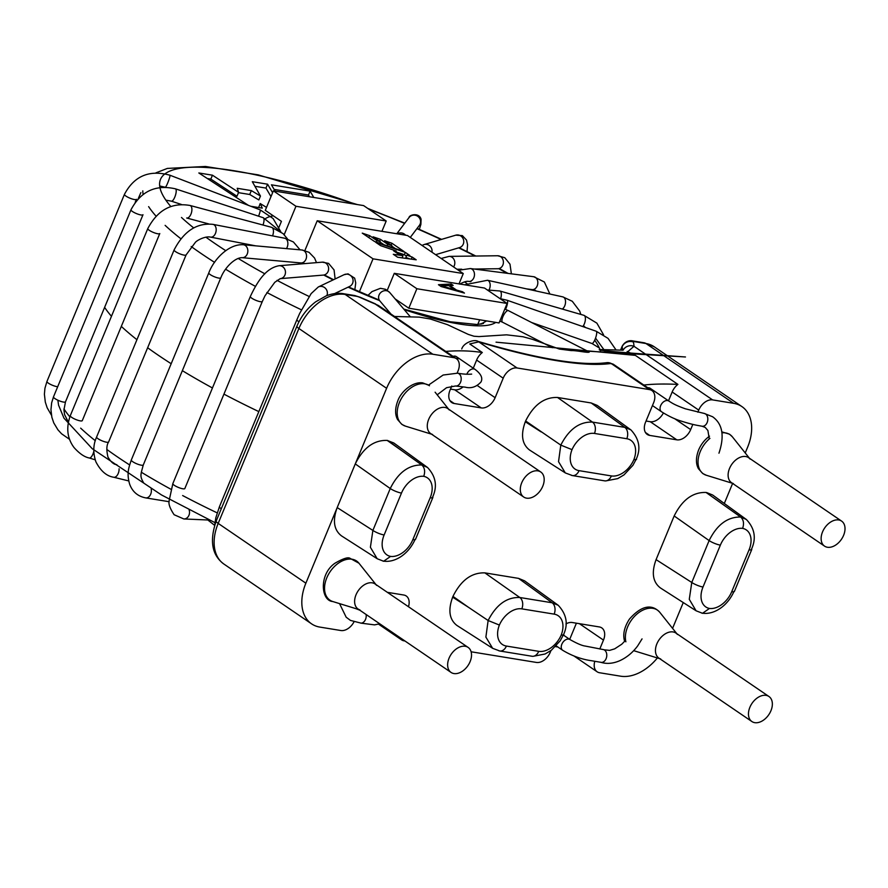 <?xml version="1.0" encoding="UTF-8"?>
<svg xmlns="http://www.w3.org/2000/svg" width="888" height="888" viewBox="0 0 888 888"><rect width="100%" height="100%" fill="white"/><g stroke="black" fill="none" stroke-linecap="round" stroke-linejoin="round"><path stroke-width="1.33" d="M770.939 710.733A15.14 10.123 124.3 0 0 768.953 696.503A15.14 10.123 124.3 0 0 752.047 703.307A15.14 10.123 124.3 0 0 751.881 721.533A15.14 10.123 124.3 0 0 770.939 710.733M843.6 535.331A15.14 10.123 124.3 0 0 841.602 521.101A15.14 10.123 124.3 0 0 824.708 527.905A15.14 10.123 124.3 0 0 824.541 546.12A15.14 10.123 124.3 0 0 843.6 535.331M470.107 661.638A15.14 10.123 124.3 0 0 468.109 647.408A15.14 10.123 124.3 0 0 451.215 654.212A15.14 10.123 124.3 0 0 451.049 672.427A15.14 10.123 124.3 0 0 470.107 661.638M542.768 486.224A15.14 10.123 124.3 0 0 540.77 471.994A15.14 10.123 124.3 0 0 523.876 478.81A15.14 10.123 124.3 0 0 523.709 497.025A15.14 10.123 124.3 0 0 542.768 486.224M558.175 605.25L552.147 602.774L519.824 597.502C506.815 597.025 496.248 604.695 488.134 620.512A97822.502 21695.483 22.5 0 1 468.498 607.314L452.969 596.381L452.647 597.169C447.907 610.145 449.328 619.558 456.898 625.43M563.847 634.842L561.172 635.142A21.201 14.175 124.3 0 0 554.145 614.13A8.658 6.138 -80.7 0 0 552.147 602.774L518.559 578.377L484.859 572.871C471.606 572.449 460.972 580.286 452.969 596.381M563.714 634.165L563.847 634.831M518.559 578.377L524.564 580.841M492.618 648.296L485.88 637.073L488.134 620.512L499.378 625.052A21.201 14.175 124.3 0 0 506.404 646.064A8.658 6.138 99.3 0 1 499.689 650.982A8.658 6.138 99.3 0 1 499.311 650.893A8.658 6.138 99.3 0 1 498.656 650.671M630.835 429.848L624.808 427.372L591.219 402.974L597.224 405.428M636.374 458.752L636.507 459.418M636.496 459.44L633.832 459.74A21.201 14.175 124.3 0 0 626.795 438.728A8.658 6.138 -80.7 0 0 624.808 427.372L592.474 422.089C579.464 421.622 568.908 429.293 560.794 445.11L572.027 449.65A21.201 14.175 124.3 0 0 579.054 470.651A8.658 6.138 99.3 0 1 572.349 475.568A8.658 6.138 99.3 0 1 571.972 475.491A8.658 6.138 99.3 0 1 571.306 475.269M591.219 402.974L557.52 397.469C544.266 397.047 533.633 404.873 525.629 420.979L525.296 421.767C520.557 434.732 521.978 444.155 529.559 450.027M525.629 420.979L560.794 445.11L558.53 461.671L565.279 472.882M341.458 535.841C333.877 529.97 332.456 520.557 337.196 507.581L355.278 463.913C363.292 447.818 373.915 439.982 387.179 440.415L393.784 442.968M387.779 440.515L402.697 451.348A97822.502 69415.915 99.2 0 1 421.756 464.979C424.708 467.676 425.374 471.461 423.743 476.334A21.201 14.175 124.3 0 0 401.476 493.084A8.658 1.92 -157.5 0 1 390.243 488.533L355.278 463.913L386.602 388.3A43.268 28.938 124.3 0 1 432.833 354.234L453.89 357.664L375.269 304.051L378.677 305.605M427.394 467.388L421.756 464.979C408.647 464.801 398.135 472.66 390.243 488.533L372.882 530.425L370.396 547.274L377.167 558.707M382.772 560.994L383.383 561.216M383.594 561.272L390.576 556.41A21.201 14.175 124.3 0 0 412.842 539.66A8.658 1.92 22.5 0 0 415.517 539.36L432.878 497.458A8.658 1.92 22.5 0 0 432.745 496.792M311.577 623.853L223.887 564.047A43.268 28.938 -55.7 0 1 218.182 523.387L305.872 583.194A43.268 28.938 124.3 0 0 311.577 623.853A43.268 28.938 124.3 0 0 319.813 627.083L340.87 630.524A12.976 8.68 124.3 0 0 353.946 621.966M594.794 661.316A12.976 8.68 124.3 0 0 597.113 671.783A12.976 8.68 124.3 0 0 599.589 672.749L620.645 676.19A43.268 28.938 124.3 0 0 657.375 657.953M599.8 648.984L603.474 640.093L579.409 623.676M565.922 623.92A12.976 8.68 -55.7 0 1 572.227 622.51L599.3 626.928A12.976 8.68 -55.7 0 1 601.764 627.894A12.976 8.68 -55.7 0 1 603.474 640.093M471.106 651.781L536.408 662.437A12.976 8.68 124.3 0 0 550.283 652.214L550.96 650.571M399.4 637.207A12.976 8.68 124.3 0 0 401.576 639.86A12.976 8.68 124.3 0 0 404.04 640.836L404.939 640.981M387.357 592.329L403.751 595.015A12.976 8.68 -55.7 0 1 406.227 595.981A12.976 8.68 -55.7 0 1 408.469 606.726M457.131 373.104L458.075 370.84A12.976 8.68 124.3 0 0 456.354 358.641A12.976 8.68 124.3 0 0 453.89 357.664M379.209 306.027L375.269 304.051A246.62 54.634 22.5 0 1 359.873 297.38A8.658 0.91 113.9 0 1 360.139 297.258L375.424 303.885M451.781 386.014L449.994 390.32A12.976 8.68 -55.7 0 0 451.715 402.519A12.976 8.68 -55.7 0 0 454.179 403.496L481.252 407.914L454.678 389.788L450.505 389.111M473.271 368.176L476.623 360.073A12.976 8.68 -55.7 0 1 482.306 352.525L469.741 343.956L478.754 341.858L517.06 367.976A12.976 8.68 124.3 0 0 503.196 378.199L495.127 397.691A12.976 8.68 -55.7 0 1 481.252 407.914M692.829 424.386L690.664 429.603A12.976 8.68 -55.7 0 1 676.8 439.826L649.716 435.409A12.976 8.68 -55.7 0 1 647.252 434.443A12.976 8.68 -55.7 0 1 645.543 422.244L653.612 402.752A12.976 8.68 124.3 0 0 651.903 390.554A12.976 8.68 124.3 0 0 649.428 389.588L611.122 363.458L613.253 364.202L651.903 390.554M579.02 350.638L685.469 356.976L633.832 353.302C600.01 350.682 597.535 349.839 599.9 349.55L623.099 350.194A8.658 8.392 -1.6 0 1 633.988 346.287L712.609 399.9A12.976 8.68 124.3 0 0 698.734 410.112L697.868 412.221M622.688 350.161A237.962 52.725 22.5 0 0 622.1 346.842A8.658 8.325 -14.8 0 1 633.344 342.013A246.62 54.634 22.5 0 1 633.988 346.287L625.796 353.413M622.244 353.202L622.477 352.392L622.244 353.202M745.232 452.958L747.607 447.219A43.268 28.938 124.3 0 0 741.891 406.571A43.268 28.938 124.3 0 0 733.666 403.33L712.609 399.9M517.06 367.976L649.428 389.588M305.872 583.194L337.196 507.581L372.882 530.425A8.658 1.92 -157.5 0 0 384.127 534.976A21.201 14.175 124.3 0 0 390.576 556.41M732.611 483.427L724.308 503.474M683.26 602.564L672.571 628.36M746.286 519.436L740.636 517.027L706.06 492.463C692.807 492.03 682.173 499.866 674.17 515.961L656.077 559.629C651.337 572.605 652.758 582.017 660.339 587.889M720.357 545.132L703.007 587.024A8.658 1.92 -157.5 0 1 691.774 582.473L709.124 540.581C717.016 524.708 727.527 516.849 740.636 517.027C743.6 519.724 744.255 523.509 742.623 528.382A21.201 14.175 124.3 0 0 720.357 545.132A8.658 1.92 -157.5 0 1 709.124 540.581L674.17 515.961M706.67 492.563L712.676 495.016M701.664 613.042L702.275 613.264M702.475 613.319L709.457 608.458A21.201 14.175 124.3 0 0 731.723 591.708A8.658 1.92 22.5 0 0 734.398 591.408M656.077 559.629L691.774 582.473L689.277 599.322L696.059 610.755L660.417 587.945M157.742 354.867A253.102 56.077 22.5 0 0 171.184 363.714A253.102 56.077 22.5 0 1 147.641 347.763A253.102 56.077 22.5 0 0 157.742 354.867M182.351 370.662A253.102 56.077 22.5 0 0 212.443 387.967A253.102 56.077 22.5 0 1 182.351 370.662M223.943 394.128A253.102 56.077 22.5 0 0 258.83 411.61A253.102 56.077 22.5 0 1 223.943 394.128M104.629 307.348A253.102 56.077 22.5 0 0 111.466 316.272A253.102 56.077 22.5 0 1 104.629 307.348M121.323 326.384A253.102 56.077 22.5 0 0 136.93 339.693A253.102 56.077 22.5 0 1 121.323 326.384M313.786 197.458L310.101 191.131L308.491 195.027L274.148 189.422M309.49 196.759L308.491 195.027M310.101 191.131L271.417 184.815L275.18 191.153M272.605 192.718L267.599 184.193L252.314 181.696L260.462 196.048L258.852 199.944L249.728 194.494L238.461 192.663M260.462 196.048L251.337 190.598L237.218 188.289L238.595 192.33L236.985 196.237L210.833 179.087L207.326 178.521M258.641 207.548L260.206 203.541L266.522 207.392M270.984 196.614L265.978 188.09L254.923 186.28M251.337 190.598L249.728 194.494M238.595 192.33L212.454 175.191L210.833 179.087M212.454 175.191L198.834 172.971L248.44 205.372M250.76 206.26L262.282 208.136L260.206 203.541M267.599 184.193L265.978 188.09M366.089 614.485A6.494 4.607 99.3 0 1 361.016 623.121L350.449 620.412L346.176 617.216L339.538 603.618M563.503 635.131L570.018 639.582A6.494 4.34 124.3 0 0 567.365 639.138A6.494 4.34 124.3 0 0 561.86 644.189A6.494 4.34 124.3 0 0 562.703 650.305L556.21 645.876M570.018 639.582C577.022 643.534 582.117 645.698 585.292 646.076L603.174 649.539A6.494 4.607 99.3 0 1 603.973 649.772A6.494 4.607 99.3 0 1 604.55 650.094A6.494 4.607 99.3 0 1 606.449 657.697A6.494 4.607 99.3 0 1 601.076 662.348L591.586 660.739C581.629 659.362 572.005 655.888 562.703 650.305M454.656 289.599L441.303 285.869L448.684 285.514L454.656 289.599L454.39 290.254M441.303 285.869L441.047 286.491M462.47 291.73L456.532 290.076L449.883 285.536L453.169 285.392L451.171 284.027L438.439 284.704L441.092 286.524L464.457 293.096L462.47 291.73L462.171 292.452M456.532 290.076L456.232 290.776M449.883 285.536L449.628 286.158M451.171 284.027L450.56 285.514M391.886 243.223L384.648 240.759L391.941 245.721L387.712 244.289L380.43 239.316L373.082 236.819L380.341 241.769L376.856 240.57L369.63 235.642L362.26 233.133L374.558 241.514L404.062 251.537L391.886 243.223L391.086 245.144M395.304 248.562L391.763 246.143M391.941 245.721L391.319 247.208M387.712 244.289L387.101 245.776M380.43 239.316L379.62 241.281M383.905 244.688L380.186 242.147M380.341 241.769L379.72 243.268M376.856 240.57L376.235 242.08M369.63 235.642L368.82 237.596M409.967 258.952L405.872 257.498L406.848 255.167L409.768 255.422L405.339 252.403L404.362 254.734L395.87 251.848M406.438 256.144L404.362 254.734M405.339 252.403L375.768 242.346L380.63 245.654L396.226 250.993L393.595 250.816L398.079 253.868L402.986 255.655L393.295 254.29L397.624 257.243L416.206 259.818L412.143 257.043L411.277 259.13M412.143 257.043L406.848 255.167M396.226 250.993L395.704 252.248M402.986 255.655L402.064 257.864M416.872 288.733L408.802 308.214L499.045 322.943L507.126 303.463L416.872 288.733L394.283 273.326L387.257 290.276M295.959 206.271L273.371 190.864L363.614 205.594L386.202 221.001L295.959 206.271L284.182 234.698M386.202 221.001L381.929 231.324M458.996 283.883L463.27 273.56L407.47 235.498L317.216 220.768L304.895 250.516M507.126 303.463L484.537 288.056L394.283 273.326M463.27 273.56L373.027 258.83L359.351 291.841M373.027 258.83L317.216 220.768M279.01 227.173L281.429 221.356L265.29 210.356L273.371 190.864M479.675 319.791L477.733 324.475M408.802 308.214L395.16 298.912M453.024 356.366A6.494 4.34 -55.7 0 1 456.343 356.632A6.494 4.34 -55.7 0 1 457.808 360.04M647.796 387.756A6.494 4.34 -55.7 0 1 650.105 388.256A6.494 4.34 -55.7 0 1 651.415 390.221M394.55 316.483L419.258 317.127L430.38 319.025L447.463 324.664L468.342 334.421L473.981 336.23L479.009 336.585L506.56 334.832L523.021 336.763L532.467 339.338L559.385 349.073L571.384 350.605C576.59 350.36 588.4 353.202 589.288 352.003M576.401 623.187L569.696 639.36M668.509 400.81L672.16 391.997A12.976 8.68 -55.7 0 1 677.921 384.393L635.375 355.378L496.037 342.169M627.172 351.481L635.375 355.378M663.392 412.976A12.976 8.68 -55.7 0 1 650.227 421.7L646.042 421.023M463.036 386.968A12.976 8.68 -55.7 0 1 454.678 389.788M555.5 646.63L557.775 646.941M677.921 384.393C664.457 383.749 653.102 383.971 643.822 385.048M482.306 352.525C470.673 350.738 458.497 350.372 445.765 351.415M733.399 483.583A15.14 10.123 -55.7 0 1 729.525 468.464A15.14 10.123 -55.7 0 1 750.105 459.085M677.455 634.487A15.14 10.123 124.3 0 0 662.781 635.664A15.14 10.123 124.3 0 0 655.744 653.235A15.14 10.123 124.3 0 0 660.739 658.996M376.623 585.392A15.14 10.123 124.3 0 0 358.197 590.775A15.14 10.123 124.3 0 0 359.906 609.89M432.567 434.487A15.14 10.123 -55.7 0 1 428.693 419.358A15.14 10.123 -55.7 0 1 449.273 409.979M468.498 607.314L452.647 597.169M554.145 614.13L521.811 608.857A8.658 6.138 -80.7 0 0 519.824 597.502L484.859 572.871M506.404 646.064L538.727 651.337A21.201 14.175 124.3 0 0 561.172 635.142M538.727 651.337A8.658 6.138 99.3 0 1 532.023 656.254A8.658 6.138 99.3 0 1 531.646 656.177M521.811 608.857A21.201 14.175 124.3 0 0 499.378 625.052M626.795 438.728L594.472 433.444A8.658 6.138 -80.7 0 0 592.474 422.089L557.52 397.469M541.147 431.912L525.296 421.767M594.472 433.444A21.201 14.175 124.3 0 0 572.027 449.65M402.697 451.348L387.179 440.415M412.842 539.66L430.192 497.768A21.201 14.175 124.3 0 0 423.743 476.334M430.192 497.768A8.658 1.92 22.5 0 0 432.867 497.469M401.476 493.084L384.127 534.976M454.179 403.496L449.905 400.577M495.127 397.691L477.5 385.67M476.623 360.073L503.196 378.199M461.76 348.962C463.603 342.624 474.536 338.939 478.033 341.369L478.033 341.369A8.658 3.43 106.9 0 1 478.754 341.858A246.62 54.634 22.5 0 0 611.122 363.458A8.658 7.903 82 0 0 606.682 362.681L613.253 364.202M649.716 435.409L645.443 432.489M676.8 439.826L650.227 421.7M690.664 429.603L674.547 418.614M672.16 391.997L698.734 410.112M633.344 342.013A4.329 0.955 -157.5 0 1 634.687 341.68A8.658 6.138 99.3 0 0 632.844 340.937L644.133 342.779A8.658 6.138 99.3 0 1 645.965 343.523L733.666 403.33M634.687 341.68L645.965 343.523A43.268 28.938 -55.7 0 1 654.201 346.764L741.891 406.571M620.812 349.95L622.1 346.842A12.976 2.875 -157.5 0 1 622.122 346.331C626.04 339.427 632.101 340.703 632.844 340.937M619.535 353.036L619.891 352.17L619.535 353.036M223.887 564.047C211.954 555.222 209.39 540.892 216.195 521.056A8.658 1.92 22.5 0 0 218.182 523.387L298.901 328.493A43.268 28.938 -55.7 0 1 345.132 294.428L432.833 354.234M216.195 521.056L296.925 326.162C301.143 316.261 307.392 308.147 315.684 301.82L326.096 295.904C332.201 293.528 337.928 292.785 343.301 293.684A8.658 6.138 99.3 0 1 345.132 294.428L356.421 296.27A4.329 0.955 -157.5 0 1 359.873 297.38M296.925 326.162A8.658 1.92 22.5 0 0 298.901 328.493L386.602 388.3M343.301 293.684L354.578 295.526A8.658 6.138 99.3 0 1 356.421 296.27M721.589 503.396L706.06 492.463M731.723 591.708L749.072 549.816A21.201 14.175 124.3 0 0 742.623 528.382M749.072 549.816A8.658 1.92 22.5 0 0 751.748 549.517A8.658 1.92 22.5 0 0 751.625 548.84M703.007 587.024A21.201 14.175 124.3 0 0 709.457 608.458M579.054 470.651L611.388 475.935A21.201 14.175 124.3 0 0 633.832 459.74M611.388 475.935A8.658 6.138 99.3 0 1 604.684 480.852A8.658 6.138 99.3 0 1 604.295 480.774M217.172 512.864A251.138 55.644 -157.5 0 1 182.639 495.548M170.851 489.221A251.138 55.644 -157.5 0 1 141.314 472.216M129.593 464.912A251.138 55.644 -157.5 0 1 106.815 449.439M95.305 440.714A251.138 55.644 -157.5 0 1 80.653 428.138M69.841 416.827A251.138 55.644 -157.5 0 1 63.947 408.869M142.802 190.842A251.138 55.644 22.5 0 0 143.135 194.361M148.629 206.638A251.138 55.644 22.5 0 0 156.022 216.106M165.124 225.363A251.138 55.644 22.5 0 0 180.808 238.706M191.186 246.52A251.138 55.644 22.5 0 0 201.176 253.535A251.138 55.644 22.5 0 0 214.574 262.36M225.608 269.219A251.138 55.644 22.5 0 0 255.422 286.369M266.866 292.507A251.138 55.644 22.5 0 0 301.409 309.812M536.297 291.031A238.162 52.758 22.5 0 0 533.777 289.421M506.937 273.26A238.162 52.758 22.5 0 0 498.723 268.642M475.036 256.044A238.162 52.758 22.5 0 0 458.663 247.852M441.125 239.516A238.162 52.758 22.5 0 0 416.905 228.649M404.606 223.41A238.162 52.758 22.5 0 0 368.92 209.213M355.566 204.273A238.162 52.758 22.5 0 0 170.807 206.504M181.474 217.46A238.162 52.758 22.5 0 0 193.673 227.894M205.872 237.14A238.162 52.758 22.5 0 0 225.73 250.649M238.139 258.408A238.162 52.758 22.5 0 0 264.89 273.826M277.034 280.353A238.162 52.758 22.5 0 0 309.102 296.459M600.776 351.926A238.162 52.758 22.5 0 0 600.177 350.072M599.944 349.461A238.162 52.758 22.5 0 0 594.694 340.171M265.545 218.57A127.439 28.238 -157.5 0 1 273.349 215.84M464.502 281.907A127.439 28.238 -157.5 0 1 466.888 283.472M495.737 322.411A127.439 28.238 -157.5 0 1 404.218 309.601M379.598 300.599A127.439 28.238 -157.5 0 1 348.129 287.146M333.144 279.909A127.439 28.238 -157.5 0 1 323.743 275.047M303.763 263.692A127.439 28.238 -157.5 0 1 302.297 262.793M481.984 323.299A114.463 25.364 -157.5 0 1 481.973 323.92M466.811 374.248A6.494 4.34 -55.7 0 1 466.899 374.026A6.494 4.34 -55.7 0 1 475.069 369.408C481.03 373.904 483.005 378.088 480.996 381.962C476.39 386.979 471.117 388.7 465.19 387.146L455.489 385.991A6.494 4.607 99.3 0 0 459.895 383.527A6.494 4.607 99.3 0 0 458.963 373.737A6.494 4.607 99.3 0 0 457.586 373.182C462.948 374.148 467.632 374.459 471.661 374.114L471.661 374.114M258.575 216.184A6.494 0.744 -69 0 0 259.529 213.475A6.494 0.744 -69 0 0 260.195 209.879L273.093 218.515L280.786 231.724M165.545 187.157A6.494 0.744 -69 0 0 169.242 178.81A6.494 0.744 -69 0 0 169.908 175.214L260.195 209.879M135.198 202.309L136.441 199.312A6.494 1.443 -157.5 0 1 132.845 199.178A6.494 1.443 -157.5 0 1 126.751 196.603A6.494 1.443 -157.5 0 1 124.453 194.339C134.243 175.913 149.406 169.541 169.908 175.214M57.698 386.724A6.494 1.443 -157.5 0 1 49.251 383.705A6.494 1.443 -157.5 0 1 46.953 381.44L124.453 194.339M263.003 225.03A6.494 2.031 -71.8 0 0 263.103 224.753A6.494 2.031 -71.8 0 0 263.281 217.738L280.652 231.624M181.429 204.473L171.384 201.165A6.494 2.031 -71.8 0 0 175.269 195.859A6.494 2.031 -71.8 0 0 175.436 188.833L263.281 217.738M68.332 422.055L64.58 414.618L63.936 409.945L65.49 401.831L142.99 214.73A6.494 1.443 -157.5 0 1 137.207 213.886A6.494 1.443 -157.5 0 1 130.991 209.768C140.792 191.309 155.611 184.327 175.436 188.833M65.49 401.831A6.494 1.443 -157.5 0 1 59.707 400.988A6.494 1.443 -157.5 0 1 53.491 396.869L130.991 209.768M272.549 235.886A6.494 3.23 -75 0 0 271.595 227.328L283.083 233.622L287.523 238.972M208.824 223.943L186.691 218.004A6.494 3.23 -75 0 0 190.154 215.717A6.494 3.23 -75 0 0 191.908 209.402A6.494 3.23 -75 0 0 190.043 205.472L271.595 227.328M147.797 228.571L70.296 415.673A6.494 1.443 -157.5 0 0 73.593 418.481A6.494 1.443 -157.5 0 0 80.32 420.879A6.494 1.443 -157.5 0 0 82.284 420.635L159.785 233.533A6.494 1.443 -157.5 0 1 157.82 233.777A6.494 1.443 -157.5 0 1 151.093 231.38A6.494 1.443 -157.5 0 1 147.797 228.571C157.598 210.001 171.684 202.298 190.043 205.472M93.806 451.448A6.494 2.442 107.2 0 1 89.266 457.986C84.527 457.087 79.454 453.613 74.048 447.552C67.222 438.406 65.978 427.772 70.296 415.673M286.458 248.607A6.494 4.296 -79.1 0 0 287.768 242.191A6.494 4.296 -79.1 0 0 284.726 238.239L293.395 241.958L300.066 249.828M255.7 245.854L210.567 237.118A6.494 4.296 -79.1 0 0 212.709 236.741A6.494 4.296 -79.1 0 0 216.184 229.981A6.494 4.296 -79.1 0 0 213.031 224.375L284.726 238.239M210.567 237.118C205.328 235.908 197.103 240.271 195.393 242.324L186.103 254.889A6.494 1.443 -157.5 0 1 186.069 254.956A6.494 1.443 -157.5 0 1 179.409 253.668A6.494 1.443 -157.5 0 1 174.115 249.928C183.86 231.18 196.836 222.655 213.031 224.375M186.103 254.889L108.602 441.991A6.494 1.443 -157.5 0 1 108.569 442.046A6.494 1.443 -157.5 0 1 101.909 440.77A6.494 1.443 -157.5 0 1 96.614 437.018L174.115 249.928M119.092 468.786A6.494 3.608 103.8 0 1 113.72 477.245C106.616 476.146 100.666 471.017 95.904 461.849C92.896 452.836 93.14 444.566 96.614 437.018M300.455 262.881A6.494 5.162 -84.9 0 0 300.799 262.926A6.494 5.162 -84.9 0 0 306.526 256.921A6.494 5.162 -84.9 0 0 301.964 249.994L309.057 252.325L314.552 258.019L316.505 262.637M301.165 262.97L242.091 257.664A6.494 5.162 -84.9 0 0 247.819 251.659A6.494 5.162 -84.9 0 0 243.257 244.733L301.964 249.994M242.091 257.664C234.476 257.664 224.453 268.132 220.79 277.866A6.494 1.443 -157.5 0 1 214.252 276.701A6.494 1.443 -157.5 0 1 208.802 272.894C213.964 259.041 228.882 243.789 243.257 244.733M220.79 277.866L143.29 464.957A6.494 1.443 -157.5 0 1 136.752 463.802A6.494 1.443 -157.5 0 1 131.302 459.995L208.802 272.894M151.193 489.011A6.494 4.607 99.3 0 1 145.654 497.879M280.186 278.666A6.494 5.816 -94.7 0 0 285.448 271.717A6.494 5.816 -94.7 0 0 279.121 265.723C266.034 267.987 257.598 281.13 250.338 296.481A6.494 1.443 -157.5 0 0 255.788 300.288A6.494 1.443 -157.5 0 0 262.337 301.443L265.013 295.771L274.781 282.306L280.186 278.666L323.343 275.091A6.494 5.816 -94.7 0 0 328.604 268.154A6.494 5.816 -94.7 0 0 322.277 262.16L328.582 263.392L334.066 269.93L335.12 278.965M262.337 301.443L184.837 488.544A6.494 1.443 -157.5 0 1 178.288 487.39A6.494 1.443 -157.5 0 1 172.849 483.583L250.338 296.481M189.1 509.834A6.494 5.406 92.5 0 1 183.86 518.958A6.494 5.406 92.5 0 1 183.827 518.958L174.126 514.729C170.019 508.602 168.354 503.951 169.12 500.776L172.849 483.583M334.532 293.628L349.628 286.436A6.494 6.205 -115.5 0 0 352.436 277.911A6.494 6.205 -115.5 0 0 344.045 274.714L348.029 273.848L354.667 278.166L355.722 282.95L354.845 289.843M326.851 295.615A6.494 6.205 -115.5 0 0 318.326 286.957L344.045 274.714M298.967 321.767A6.494 1.443 -157.5 0 1 296.925 319.647L299.644 313.486L311.155 293.595L318.326 286.957M221.301 508.757A6.494 1.443 -157.5 0 1 219.425 506.748L296.925 319.647M367.865 295.493L371.983 291.597L380.419 288.311L385.57 289.31L389.743 292.529A6.494 5.816 139.7 0 0 379.076 294.971A6.494 5.816 139.7 0 0 379.842 300.921L390.964 314.041M650.105 388.256L668.831 401.032C672.682 403.452 674.78 405.017 685.492 408.846L704.206 413.431A6.494 4.607 99.3 0 1 705.583 413.986A6.494 4.607 99.3 0 1 706.515 423.776A6.494 4.607 99.3 0 1 702.108 426.24L705.272 427.461L707.903 430.525L709.268 438.927M668.831 401.032A6.494 4.34 124.3 0 0 660.661 405.65A6.494 4.34 124.3 0 0 661.516 411.755C668.62 416.206 675.202 419.325 681.24 421.112C694.061 425.141 697.557 425.352 702.108 426.24M552.347 347.696L502.464 322.189A6.494 2.153 -62.9 0 1 503.496 315.429A6.494 2.153 -62.9 0 1 508.369 310.634L587.579 351.137M599.3 347.963L591.963 343.501A6.494 1.61 -70.8 0 0 595.615 337.906A6.494 1.61 -70.8 0 0 596.225 331.246L608.047 338.372L615.75 349.539M505.538 309.346A6.494 1.61 -70.8 0 0 507.137 300.266L596.225 331.246M582.761 326.562A6.494 2.842 -73.9 0 0 585.347 319.935A6.494 2.842 -73.9 0 0 583.938 315.329L596.88 323.143L603.585 334.854M500.599 298.69A6.494 2.842 -73.9 0 0 499.877 290.998L583.938 315.329M562.282 309.057A6.494 3.952 -77.6 0 0 565.534 302.309A6.494 3.952 -77.6 0 0 562.826 296.881L572.283 301.276L579.675 311.055L580.819 314.43M489.11 289.832A6.494 3.952 -77.6 0 0 487.479 280.275L562.826 296.881M526.506 288.877L532.067 289.599A6.494 4.895 -82.6 0 0 534.265 289.222A6.494 4.895 -82.6 0 0 537.828 282.329A6.494 4.895 -82.6 0 0 533.732 276.723L544.355 281.996L549.883 294.028M470.895 281.696L468.72 281.418A6.494 4.895 -82.6 0 0 470.918 281.052A6.494 4.895 -82.6 0 0 474.47 274.159A6.494 4.895 -82.6 0 0 470.385 268.542L533.732 276.723M498.002 268.742L497.868 268.731A6.494 5.628 -90.7 0 0 501.964 266.6A6.494 5.628 -90.7 0 0 502.908 259.585A6.494 5.628 -90.7 0 0 497.702 255.755L504.784 257.709L509.99 264.191L511.388 273.837M453.59 266.944A6.494 5.628 -90.7 0 0 454.256 260.04A6.494 5.628 -90.7 0 0 449.117 256.377L497.702 255.755M435.597 254.678L459.473 247.608A6.494 6.105 -106.5 0 0 463.636 242.924A6.494 6.105 -106.5 0 0 455.777 235.165L462.371 235.631L466.511 240.049L467.565 244.744L467.021 251.593M431.957 252.203A6.494 6.105 -106.5 0 0 424.087 244.555L455.777 235.165M410.278 237.418L419.347 225.43A6.494 6.316 -142.9 0 0 415.24 215.251A6.494 6.316 -142.9 0 0 408.991 217.604C409.257 214.63 419.358 212.299 421.09 219.314L420.879 224.431L419.336 229.348M405.594 235.187A6.494 6.316 -142.9 0 0 397.247 233.833M722 432.822A23.687 15.84 -55.7 0 1 732.445 436.907L749.45 458.252M732.378 483.272L706.304 475.247A23.687 15.84 -55.7 0 1 700.255 451.581A23.687 15.84 -55.7 0 1 709.956 438.35M676.789 633.655L659.784 612.309A23.687 15.84 124.3 0 0 636.829 614.152A23.687 15.84 124.3 0 0 625.84 641.647A23.687 15.84 124.3 0 0 625.874 641.813M358.952 563.214A23.687 15.84 124.3 0 0 330.147 571.65A23.687 15.84 124.3 0 0 332.811 601.542C320.735 600.81 318.892 573.992 335.109 563.136C343.068 558.574 348.018 556.954 349.95 558.274L358.952 563.214L375.957 584.559M431.546 434.177L405.472 426.14A23.687 15.84 -55.7 0 1 399.422 402.475A23.687 15.84 -55.7 0 1 429.47 385.758M658.874 658.097L751.881 721.533M675.935 633.077L768.953 696.503M731.523 482.695L824.541 546.12M748.595 457.664L841.602 521.101M358.042 608.99L451.049 672.427M375.102 583.971L468.109 647.408M430.691 433.588L523.709 497.025M447.752 408.569L540.77 471.994M563.525 634.643C568.387 624.164 566.644 614.385 558.286 605.339M558.241 605.294L524.653 580.896M563.48 634.754L560.228 640.759L551.359 650.271L545.077 654.001L533.388 656.265M499.689 650.982L532.023 656.254M492.729 648.362L499.234 650.771M492.674 648.329L456.987 625.485M630.891 429.892L597.302 405.494M636.185 459.24C641.047 448.751 639.305 438.983 630.946 429.925M565.379 472.96L571.883 475.369M565.334 472.927L529.637 450.072M427.45 467.432L393.872 443.034M432.523 497.324C437.595 486.369 435.919 476.412 427.505 467.465M383.527 561.138C395.082 562.903 408.691 554.057 415.173 539.216M377.222 558.741L341.536 535.897M383.283 561.105L377.278 558.774M597.113 671.783L574.247 656.177M401.576 639.86L378.677 624.242M456.354 358.641L378.643 305.639M478.033 341.369C537.662 358.963 580.541 366.078 606.682 362.681M644.133 342.779L654.201 346.764M620.623 349.939L622.122 346.331M354.578 295.526L360.139 297.258M746.342 519.48L712.753 495.082M751.415 549.372C756.476 538.417 754.8 528.46 746.397 519.513M734.409 591.397L751.759 549.506M702.408 613.186C713.963 614.951 727.572 606.104 734.054 591.264M702.175 613.153L696.159 610.822M572.349 475.568L604.684 480.852M636.141 459.34L632.889 465.356L624.02 474.869L617.737 478.599L606.049 480.863M215.473 522.91L161.483 494.938L92.285 448.751L63.98 418.17L58.575 405.217L57.864 400.211M140.87 192.596L138.217 198.69M605.261 352.192L604.462 350.693M603.685 349.339L595.548 338.106M585.392 327.472L583.427 325.641M564.002 309.557L562.803 308.658M508.047 273.404L499.289 268.498M475.813 256.033L459.151 247.708M441.602 239.372L417.116 228.383M404.806 223.143L367.765 208.425M357.353 204.573L258.197 174.869L205.428 166.467L167.333 168.42L155.899 172.86M483.494 323.443L477.067 324.509L450.249 321.778L403.774 309.091M379.298 300.133L348.529 286.957M333.555 279.709L324.32 274.925M304.573 263.625L302.886 262.582M214.63 525.352L207.825 519.991M360.75 623.121L374.581 624.875L379.709 623.776M355.866 608.646L359.773 610.178M437.196 394.816L446.553 387.701L455.489 385.991M428.493 385.126L443.134 375.036L457.586 373.182M456.343 356.632L475.069 369.408M159.696 185.969L164.791 187.146M51.426 415.162L47.164 407.781L45.31 402.086L44.4 394.239L44.933 388.289L46.953 381.44M165.878 200.155L171.384 201.165M69.497 439.294L61.561 433.777L57.92 429.803L53.768 422.91L51.87 417.305L50.949 409.812L51.648 402.83L53.491 396.869M89.266 457.986L95.171 459.806M116.816 464.646C113.886 464.602 110.956 462.093 107.992 457.131C106.305 450.149 106.516 445.099 108.602 441.991M113.72 477.245L128.749 480.93M169.142 501.709L145.665 497.879C137.662 496.303 132.29 491.63 129.548 483.882C126.695 473.315 128.46 468.509 131.302 459.995M143.29 464.957C140.404 475.646 139.838 476.112 143.678 482.95M322.277 262.16L279.121 265.723M183.838 518.958L209.535 520.057M214.752 524.963L215.806 517.826L219.425 506.748M389.743 292.529L410.001 316.428M718.958 453.202C724.708 436.041 722.588 423.898 712.609 416.75L704.206 413.431M652.447 405.572L661.516 411.755M502.464 322.189L499.833 321.056M486.613 320.923L480.885 324.131M508.369 310.634L504.806 309.057M616.905 352.88L616.605 351.892M531.59 322.511L591.963 343.501M507.137 300.266L500.011 298.612M499.877 290.998L487.357 289.988M487.479 280.275L464.535 284.793M470.385 268.542L458.474 270.274M468.72 281.418C466.755 280.963 463.78 281.873 459.784 284.138M456.965 269.253L461.749 269.186M474.17 269.031L497.868 268.731M449.117 256.377L441.158 258.475M424.087 244.555L422 245.41M396.781 233.755L408.991 217.604M642.046 638.894L637.695 645.865C632.722 652.569 626.728 657.52 619.691 660.739C612.92 663.658 606.537 664.146 600.554 662.215M625.585 640.337L621.744 644.233L614.685 648.851L609.634 650.371L603.973 649.783M706.304 475.247L702.697 473.504L698.412 468.664C695.748 463.725 695.804 457.498 698.601 450.005C701.054 444.278 704.695 439.66 709.512 436.152M721.844 431.868L729.525 434.188L732.445 436.907M659.729 658.685L633.677 650.66M624.641 641.402C622.621 634.598 624.22 627.172 629.426 619.114C645.387 600.954 655.255 607.403 659.784 612.309M358.896 609.579L332.811 601.542M448.607 409.157L435.109 392.196M405.472 426.14L401.853 424.397L397.58 419.569C394.916 414.618 394.971 408.402 397.769 400.899C401.121 391.253 413.009 381.44 422.688 382.872L429.182 385.436"/></g></svg>
